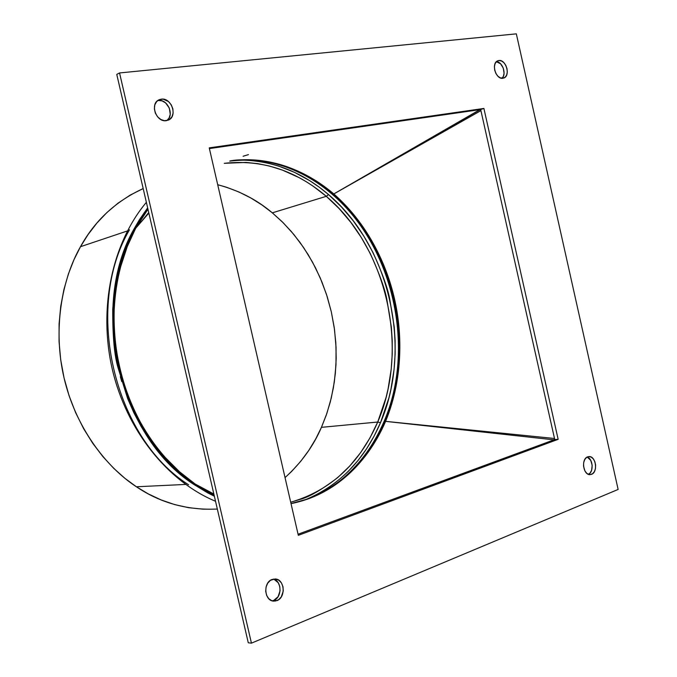<?xml version="1.0" encoding="UTF-8"?>
<svg xmlns="http://www.w3.org/2000/svg" width="677" height="677" viewBox="0 0 677 677"><rect width="100%" height="100%" fill="white"/><g stroke="black" fill="none" stroke-linecap="round" stroke-linejoin="round"><path stroke-width="1.02" d="M498.89 60.524C506.134 59.246 510.78 76.044 503.739 78.058L500.345 77.889L497.908 76.213L495.919 73.497L494.684 70.146L494.388 66.676L495.09 63.63L496.673 61.472L498.89 60.524L501.395 60.93L503.823 62.622L505.795 65.331L507.014 68.665L507.301 72.1L506.624 75.13L505.059 77.296L502.859 78.27C495.657 79.666 490.893 62.851 497.9 60.761L498.89 60.524M502.012 78.295C506.811 74.402 502.512 61.632 496.41 61.7L500.591 63.807L503.282 68.132L504.077 73.268L503.383 76.289L502.012 78.295M587.628 456.857L588.905 456.577C595.836 455.739 598.265 472.114 591.537 474.332L589.185 474.552L586.874 473.409L584.979 471.065L583.515 466.131L583.676 462.628L584.742 459.581L586.536 457.466L588.795 456.586L591.165 457.085L593.289 458.871L594.846 461.672L595.608 465.065L595.455 468.543L594.406 471.581L592.629 473.714L590.158 474.628C583.236 475.398 580.891 458.964 587.628 456.857M588.423 474.332C593.966 472.03 593.044 458.786 587.221 457.043L590.725 460.343L592.172 465.226L591.605 470.295L590.158 472.927L588.423 474.332M274.024 579.258L278.222 582.762L279.787 586.519L280.066 590.793L278.061 596.733L273.77 600.381L276.969 600.601L273.762 601.125C264.284 601.049 262.862 582.432 272.095 579.461L275.531 579.004L278.797 580.223L281.412 582.922L282.986 586.697L283.274 590.979L281.26 596.945L278.577 599.737L275.268 601.066L271.832 600.711L268.803 598.73L266.645 595.413L265.689 591.266L266.086 586.942L267.77 583.092L270.478 580.307L275.074 578.97C284.585 578.86 286.236 597.452 276.969 600.601L273.77 600.381C282.199 597.537 281.937 580.925 273.466 579.072M161.329 99.147C171.569 97.42 177.941 116.52 168.353 120.117L164.477 120.701L160.813 119.499L157.606 116.833L155.338 113.11L154.364 108.887L154.83 104.825L156.675 101.55L159.594 99.553L163.157 99.147L168.48 101.558L171.239 104.808L172.872 108.828L173.126 113.017L171.975 116.732L169.58 119.431L166.297 120.684C156.175 122.562 149.558 103.556 159.044 99.79L161.329 99.147L158.46 100.484L161.329 99.147M166.838 120.599C174.708 115.522 167.803 98.876 158.46 100.484L162.125 100.898L165.594 102.879L169.326 108.066L170.24 114.303L169.089 118.01L166.838 120.599M116.766 74.385L119.55 72.947L516.331 33.85L618.135 489.446L251.438 643.15L119.55 72.947L116.766 74.385L248.273 642.795L251.438 643.15L248.273 642.795L116.766 74.385M516.331 33.85L119.55 72.947L251.438 643.15L618.135 489.446L516.331 33.85M483.903 108.438L558.153 439.339L298.312 535.329L209.235 147.865L483.903 108.438L558.153 439.339L554.751 439.576L298.058 534.221L554.751 439.576L480.67 109.53L554.751 439.576L558.153 439.339L298.312 535.329L209.235 147.865L483.903 108.438L480.67 109.53L483.903 108.438M273.77 600.381L272.179 600.829L273.77 600.381M310.608 178.186C284.932 163.157 258.005 157.445 229.825 161.067C238.879 158.9 253.181 159.527 272.738 162.945L288.69 167.727L304.159 174.615L319.019 183.526L332.982 194.274L333.82 193.935C351.896 209.946 366.595 229.41 377.918 252.343L368.973 236.256L358.192 220.626C352.099 212.35 343.772 203.549 333.228 194.206C351.583 210.048 366.477 229.427 377.918 252.343C392.592 282.563 399.887 314.712 399.828 348.799C399.912 331.823 398.11 315.262 394.42 299.099C390.756 282.969 385.255 267.381 377.918 252.343C392.736 282.529 400.039 314.687 399.828 348.799C399.413 374.669 394.454 398.855 384.951 421.348C390.324 408.138 393.955 396.443 395.833 386.245L398.753 367.256L399.828 348.799C399.532 374.635 394.793 398.829 385.594 421.365L554.505 438.484L554.548 438.941L554.014 439.847L385.594 421.365C375.87 443.9 362.254 462.645 344.762 477.59C353.055 470.625 360.748 462.213 367.848 452.354C373.602 444.628 379.298 434.296 384.942 421.356C375.532 443.909 362.144 462.653 344.762 477.59C328.954 490.884 311.039 499.567 291.025 503.629L307.104 499.262C320.67 494.464 333.219 487.237 344.762 477.59C329.03 490.893 311.115 499.584 291.025 503.637L307.028 499.313C320.686 494.506 333.262 487.262 344.762 477.59C352.886 470.87 360.663 462.45 368.102 452.346L377.631 437.46L385.594 421.365L554.014 439.847L554.505 438.484L480.915 110.63L333.812 193.935L480.221 109.691L480.915 110.63L554.505 438.484L385.594 421.365L391.67 404.203L396.087 386.237L398.871 367.019L399.828 348.799C399.997 331.975 398.245 315.474 394.581 299.293C390.908 283.054 385.357 267.398 377.918 252.343L369.21 236.459L358.421 220.541L346.692 206.493L333.82 193.935L480.915 110.63L479.891 109.649L209.405 148.576L480.67 109.53L209.405 148.576L479.891 109.649L333.812 193.935L319.688 183.222L304.675 174.327C293.598 168.742 282.952 164.85 272.721 162.649C258.512 159.459 244.372 158.875 230.307 160.872C244.482 158.875 258.622 159.467 272.721 162.649C258.386 159.484 244.219 158.9 230.231 160.906C244.405 158.909 258.563 159.493 272.721 162.649C294.944 167.904 315.101 178.423 333.219 194.197L351.109 212.493L356.576 219.179L368.009 235.596L375.557 248.857L381.329 260.907L386.33 273.381L393.989 299.403C396.967 309.465 398.728 326.162 399.278 349.493L398.178 368.119L395.385 386.449L390.874 404.321L384.688 421.373L377.275 436.724L368.5 450.865L356.838 465.463L346.971 475.229L337.705 482.752L327.837 489.31L306.453 499.338L291.008 503.553M158.46 100.484L157.69 100.611M367.196 235.19L374.796 248.552M380.609 260.696L385.653 273.263M393.371 299.471C396.367 309.609 398.144 326.424 398.694 349.924M306.52 499.254C320.17 494.218 334.125 484.876 348.393 471.243L357.905 460.648L366.511 448.902L374.051 436.208L380.508 422.676L388.894 397.924L390.908 389.385L394.082 369.346L395.14 353.944L395.123 340.446L394.234 326.923L389.876 299.987C388.217 289.561 382.573 273.728 372.959 252.479L363.887 236.231L353.402 221.032L341.555 207.052L328.548 194.587L319.256 187.174L309.592 180.59L294.503 172.347L278.67 166.085C265.054 161.905 252.529 159.899 241.097 160.068M326.128 188.815L331.891 193.554M214.127 495.2L194.756 484.004L193.977 484.529L214.355 496.216L207.704 492.873L193.977 484.529C118.924 436.817 88.467 306.808 134.554 228.073L139.327 219.881L147.645 207.856L134.554 228.073L135.722 228.174C128.495 242.197 123.476 254.984 120.658 266.526C116.909 280.921 114.76 295.248 114.201 309.499C113.482 329.242 115.335 348.638 119.761 367.704C124.204 386.846 131.084 405.015 140.41 422.236C146.892 434.211 155.084 445.872 164.993 457.229L179.507 471.759L195.145 484.021L213.847 494.007L195.145 484.021L211.723 493.812L194.756 484.004L179.828 472.419L166.026 458.896C162.319 455.029 157.563 449.113 151.75 441.167L142.238 426.383L134.951 412.674L128.638 398.279L119.16 367.831C115.445 355.916 113.651 336.274 113.761 308.915L115.928 287.327L120.337 266.459L126.912 246.606L135.502 228.242L147.891 208.939L135.502 228.242C89.576 306.757 119.939 436.403 194.756 484.004L214.076 495.005L194.984 483.987C173.219 468.966 155.025 448.386 140.41 422.236C147.146 434.6 155.321 446.261 164.926 457.22C172.457 466.089 182.485 475.017 194.984 483.987L195.154 484.03C173.312 468.975 155.067 448.377 140.41 422.236C121.742 387.413 113.008 349.84 114.201 309.499C113.364 329.344 115.175 348.841 119.643 367.992C124.094 387.049 131.016 405.125 140.41 422.236L140.41 422.236C121.513 387.456 112.771 349.882 114.201 309.499C115.708 279.169 122.875 252.064 135.722 228.174L127.276 246.546L120.718 266.493C116.876 281.412 114.701 295.747 114.201 309.499C115.742 279.169 122.96 252.03 135.849 228.09L148.855 213.077L135.849 228.09L134.554 228.073L125.939 246.487L119.33 266.391L114.912 287.319L112.737 308.966C112.619 336.41 114.421 356.102 118.145 368.051L127.648 398.584L133.978 413.012L141.29 426.764L150.836 441.582C156.666 449.562 161.439 455.486 165.154 459.361L173.312 467.722L186.37 478.994L193.977 484.529L194.756 484.004L214.127 495.209M554.014 439.847L298.058 534.221L554.014 439.847M143.101 188.595L130.136 195.12L118.01 203.168L106.873 212.57L96.862 223.114L88.061 234.564L80.487 246.699L73.945 259.765L68.343 274.126L63.875 289.697L60.735 306.292L59.094 323.708L59.06 341.682L60.718 359.902L64.078 378.028L69.088 395.732L75.655 412.699L83.601 428.634L92.732 443.3L102.811 456.526L113.601 468.213L124.864 478.284L136.39 486.771L148.398 493.956L161.202 499.956L174.674 504.585L188.629 507.691L202.88 509.146L210.445 509.214M306.537 499.245C340.074 484.876 364.725 459.353 380.508 422.676L377.724 422.033L380.508 422.676C412.758 348.105 389.817 246.436 328.548 194.587L326.297 196.322C386.999 247.579 409.72 348.249 377.724 422.033C359.589 463.728 330.579 490.461 290.704 502.232L299.767 499.474C308.67 497.316 321.321 490.021 337.721 477.59L349.789 465.979L360.562 452.735L369.921 437.985L377.724 422.033L321.44 427.339L326.898 413.3L331.256 398.101L334.336 381.904L335.978 364.895L336.063 347.343L334.514 329.538L331.307 311.792L326.5 294.436L320.179 277.773L312.495 262.084L303.643 247.604L293.852 234.496L283.333 222.894L272.323 212.84C256.955 199.74 238.753 190.372 217.715 184.719L226.304 187.165L238.998 192.023L250.955 198.048L262.084 205.055L272.323 212.84L281.979 221.548L291.279 231.449L300.072 242.518L308.204 254.679L315.524 267.838L321.888 281.852L327.186 296.568L331.307 311.792L334.201 327.304L335.826 342.9L336.198 358.361L335.343 373.484L333.338 388.082L330.283 402.003L326.272 415.119L321.44 427.339L315.694 438.992L308.822 450.366L300.791 461.257L291.609 471.454L285.042 477.607C301.273 462.84 313.409 446.084 321.44 427.339L377.724 422.033L386.042 397.534L388.048 389.08L391.196 369.261L392.245 354.02L392.237 340.658L391.365 327.262L387.049 300.605C385.408 290.281 379.814 274.608 370.294 253.596L361.306 237.509L350.914 222.471L339.185 208.651L326.297 196.322L313.019 186.099L306.114 181.622L299.048 177.594L282.284 170.037L269.209 165.967L257.641 163.622L245.954 162.421L224.265 163.318C261.542 159.239 295.553 170.24 326.297 196.322L272.323 212.84L326.297 196.322L328.548 194.587C302.255 172.127 273.076 160.627 241.004 160.068M147.958 209.227L135.857 228.073L143.346 219.17L135.722 228.166L147.958 209.227M210.716 492.475L206.316 490.097M217.334 509.07L210.192 509.222C182.993 509.146 158.393 501.665 136.39 486.771C105.409 466.571 75.426 426.569 64.078 378.028C52.721 329.496 61.725 279.499 80.487 246.699L127.386 230.959L80.487 246.699C94.873 220.584 115.767 201.204 143.177 188.561M136.39 486.771L185.616 484.436L136.39 486.771M147.95 209.176L135.73 228.157L147.95 209.176M148.779 212.756L143.346 219.17L148.779 212.764M209.828 492.001L197.1 485.087L209.752 491.951M129.476 229.782C83.516 308.204 113.812 437.427 188.587 484.783M121.758 381.608L120.345 376.708M333.219 194.197C322.548 185.236 312.952 178.643 304.43 174.412C293.725 168.886 283.155 164.96 272.721 162.649C295.045 167.871 315.414 178.296 333.812 193.935L333.219 194.197M384.688 421.373L383.893 421.839L384.688 421.373C416.71 347.233 393.887 245.979 332.982 194.274L332.06 194.147L332.982 194.274M146.367 202.338C112.196 243.035 98.165 308.331 112.306 369.295C126.54 430.25 167.557 481.355 215.531 501.276M148.728 212.544L143.346 219.17M197.083 485.079L213.89 494.193M243.077 156.26L248.459 154.618M291.008 503.536C329.445 495.843 363.727 468.179 383.944 421.72C415.585 349.281 394.132 247.156 332.17 194.24C318.486 182.502 303.635 173.625 287.615 167.608C269.759 160.864 250.465 158.697 229.723 161.109"/></g></svg>

